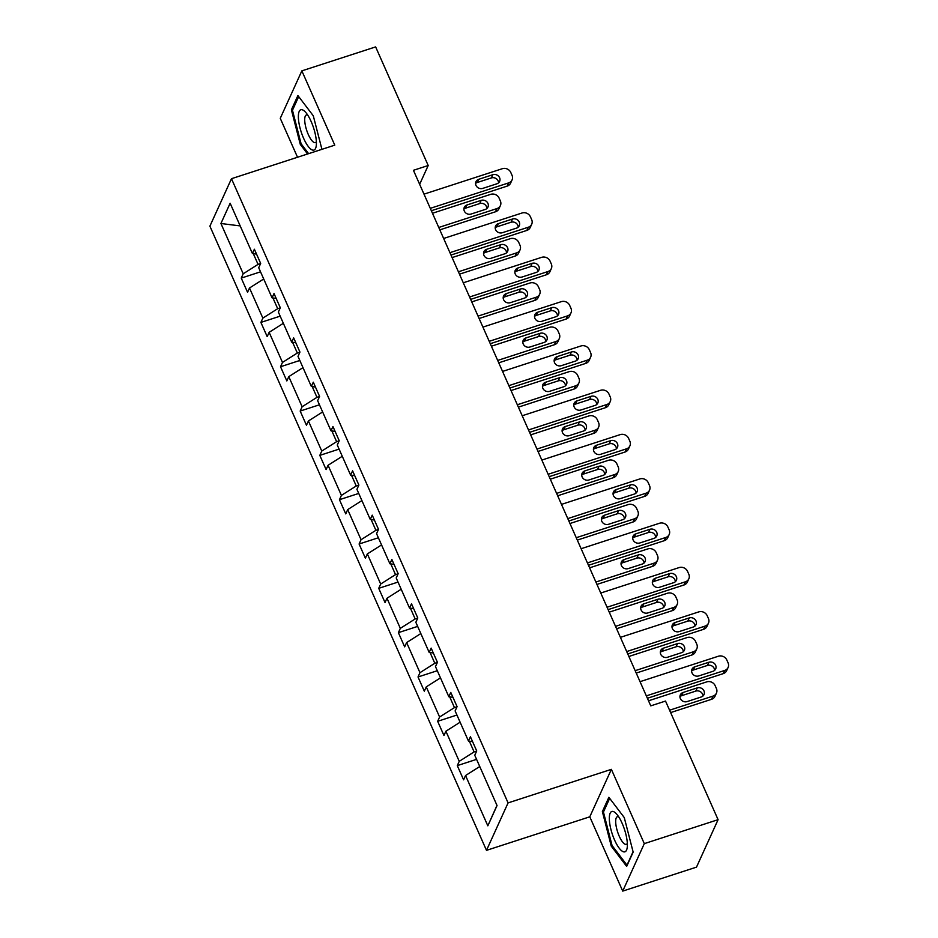 <?xml version="1.0" encoding="UTF-8"?>
<svg xmlns="http://www.w3.org/2000/svg" width="938" height="938" viewBox="0 0 938 938"><rect width="100%" height="100%" fill="white"/><g stroke="black" fill="none" stroke-linecap="round" stroke-linejoin="round"><path stroke-width="1.41" d="M622.715 891.1L644.3 843.637L611.377 769.348L589.791 816.81L622.715 891.1L696.5 867.134L718.086 819.671L665.523 701.061L650.761 705.857L413.435 170.306L428.197 165.51L375.634 46.9L301.848 70.866L280.263 118.329L297.522 157.256M589.791 816.81L486.494 850.356L209.889 226.164L231.475 178.701L508.079 802.893L486.494 850.356M644.3 843.637L718.086 819.671M479.752 766.522L465.541 775.527L463.595 779.83L457.298 765.619L476.574 759.358M496.976 805.39L487.83 825.815L465.541 775.527M469.34 741.172L474.1 751.913L459.245 761.328L457.298 765.619M459.245 761.328L445.902 731.206L443.955 735.509L437.659 721.299L456.935 715.037M449.701 696.852L454.461 707.592L439.605 717.007L437.659 721.299M439.605 717.007L426.262 686.886L424.316 691.189L418.02 676.978L437.296 670.717M430.061 652.531L434.81 663.272L419.966 672.675L418.02 676.978M419.966 672.675L406.623 642.565L404.665 646.857L398.38 632.658L417.656 626.396M410.422 608.211L415.171 618.951L400.327 628.354L398.38 632.658M400.327 628.354L386.984 598.245L385.026 602.536L378.729 588.337L398.017 582.076M390.783 563.89L395.531 574.631L380.687 584.034L378.729 588.337M380.687 584.034L367.344 553.924L365.386 558.216L359.09 544.017L378.377 537.755M371.131 519.57L375.892 530.31L361.048 539.713L359.09 544.017M361.048 539.713L347.705 509.604L345.747 513.895L339.45 499.696L358.738 493.435M351.492 475.249L356.252 485.978L341.409 495.393L339.45 499.696M341.409 495.393L328.066 465.283L326.107 469.575L319.811 455.376L339.099 449.114M331.853 430.929L336.613 441.657L321.769 451.072L319.811 455.376M321.769 451.072L308.426 420.963L306.468 425.254L300.172 411.055L319.459 404.794M312.213 386.608L316.974 397.337L302.13 406.752L300.172 411.055M302.13 406.752L288.787 376.642L286.829 380.934L280.532 366.735L299.808 360.473M292.574 342.288L297.334 353.016L282.49 362.431L280.532 366.735M282.49 362.431L269.136 332.322L267.189 336.613L260.893 322.414L280.169 316.153M272.935 297.967L277.695 308.696L262.851 318.111L260.893 322.414M262.851 318.111L249.496 288.001L247.55 292.293L241.254 278.094L260.529 271.832M253.295 253.647L258.056 264.375L243.212 273.79L241.254 278.094M243.212 273.79L220.922 223.502L230.138 203.241L252.428 253.518L254.374 249.227L260.67 263.437L258.712 267.729L272.067 297.85L274.013 293.547L280.31 307.758L278.363 312.049L291.706 342.171L293.653 337.868L299.949 352.078L298.003 356.37L311.346 386.491L313.292 382.188L319.588 396.399L317.642 400.69L330.985 430.812L332.943 426.509L339.228 440.719L337.281 445.011L350.624 475.132L352.582 470.829L358.879 485.04L356.921 489.331L370.264 519.453L372.222 515.15L378.518 529.36L376.56 533.652L389.903 563.773L391.861 559.47L398.158 573.681L396.199 577.972L409.543 608.094L411.501 603.791L417.797 618.001L415.839 622.293L429.182 652.414L431.14 648.111L437.436 662.322L435.478 666.613L448.821 696.735L450.779 692.432L457.076 706.642L455.118 710.934L468.461 741.055L470.419 736.752L476.715 750.963L474.757 755.266L497.046 805.543L487.83 825.815M472.576 741.618L468.461 741.055M476.668 751.08L474.1 751.913M460.112 722.201L445.902 731.206M452.937 697.297L448.821 696.735M457.029 706.76L454.461 707.592M440.473 677.881L426.262 686.886M433.297 652.977L429.182 652.414M437.389 662.439L434.81 663.272M420.834 633.56L406.623 642.565M413.658 608.656L409.543 608.094M417.738 618.107L415.171 618.951M401.194 589.24L386.984 598.245M394.007 564.336L389.903 563.773M398.099 573.786L395.531 574.631M381.555 544.919L367.344 553.924M374.368 520.015L370.264 519.453M378.46 529.466L375.892 530.31M361.904 500.599L347.705 509.604M354.728 475.695L350.624 475.132M358.82 485.145L356.252 485.978M342.264 456.278L328.066 465.283M335.089 431.374L330.985 430.812M339.181 440.825L336.613 441.657M322.625 411.958L308.426 420.963M315.449 387.054L311.346 386.491M319.541 396.504L316.974 397.337M302.986 367.626L288.787 376.642M295.81 342.733L291.706 342.171M299.902 352.184L297.334 353.016M283.346 323.305L269.136 332.322M276.171 298.413L272.067 297.85M280.263 307.863L277.695 308.696M263.707 278.985L249.496 288.001M256.531 254.081L252.428 253.518M611.377 769.348L508.079 802.893M231.475 178.701L334.772 145.156L301.848 70.866M419.649 184.317L428.197 165.51M260.623 263.543L258.056 264.375M240.187 225.917L220.922 223.502M321.922 149.33L313.292 115.808L297.897 95.547L291.401 109.84L300.301 144.393L307.582 153.984M608.868 797.288L602.372 811.581L611.271 846.146L626.666 866.419L633.162 852.126L624.262 817.561L608.868 797.288M301.321 144.065L300.301 144.393M292.879 109.347L291.401 109.84M603.861 811.1L602.372 811.581M612.291 845.818L611.271 846.146M423.999 194.143L502.346 168.699A6.519 5.886 24.5 0 1 510.776 172.463L512.031 175.3A6.519 5.886 24.5 0 1 512.066 179.92A6.519 5.886 24.5 0 1 508.642 182.898L430.296 208.342M431.351 210.733L507.188 186.111L508.642 182.898M492.86 174.703A5.218 4.702 -155.5 0 1 499.626 181.409A5.218 4.702 -155.5 0 1 496.882 183.801L482.718 188.397A5.218 4.702 -155.5 0 1 475.953 181.691A5.218 4.702 -155.5 0 1 478.697 179.31L492.86 174.703L491.395 177.915A5.218 4.702 -155.5 0 1 498.547 182.863M475.578 183.449A5.218 4.702 -155.5 0 1 477.231 182.511L491.395 177.915M512.066 179.92L510.6 183.133A6.519 5.886 -155.5 0 1 507.188 186.111M439.828 229.857L495.522 211.765A6.519 5.886 -155.5 0 0 498.946 208.787L500.4 205.574A6.519 5.886 24.5 0 0 500.364 200.955L499.11 198.117A6.519 5.886 24.5 0 0 490.68 194.354L432.477 213.254M500.4 205.574A6.519 5.886 24.5 0 1 496.976 208.564L438.761 227.465M486.881 208.517A5.218 4.702 24.5 0 0 479.728 203.569L465.565 208.166A5.218 4.702 24.5 0 0 463.911 209.104M481.194 200.357L467.03 204.965A5.218 4.702 24.5 0 0 465.436 212.656A5.218 4.702 24.5 0 0 471.052 214.052L485.216 209.455A5.218 4.702 24.5 0 0 486.81 201.764A5.218 4.702 24.5 0 0 481.194 200.357L479.728 203.569M443.639 238.463L521.985 213.02A6.519 5.886 24.5 0 1 530.416 216.784L531.67 219.621A6.519 5.886 24.5 0 1 531.705 224.241A6.519 5.886 24.5 0 1 528.282 227.231L449.935 252.674M450.99 255.054L526.828 230.431L528.282 227.231M512.5 219.023A5.218 4.702 -155.5 0 1 519.265 225.73A5.218 4.702 -155.5 0 1 516.521 228.122L502.358 232.718A5.218 4.702 -155.5 0 1 495.592 226.011A5.218 4.702 -155.5 0 1 498.336 223.631L512.5 219.023L511.046 222.236A5.218 4.702 -155.5 0 1 518.186 227.184M495.217 227.77A5.218 4.702 -155.5 0 1 496.87 226.832L511.046 222.236M531.705 224.241L530.251 227.453A6.519 5.886 -155.5 0 1 526.828 230.431M463.278 282.784L541.636 257.34A6.519 5.886 24.5 0 1 550.055 261.104L551.31 263.941A6.519 5.886 24.5 0 1 551.345 268.561A6.519 5.886 24.5 0 1 547.921 271.551L469.575 296.994M470.63 299.374L546.467 274.752L547.921 271.551M532.139 263.344A5.218 4.702 -155.5 0 1 538.904 270.05A5.218 4.702 -155.5 0 1 536.173 272.442L521.997 277.038A5.218 4.702 -155.5 0 1 515.232 270.332A5.218 4.702 -155.5 0 1 517.975 267.951L532.139 263.344L530.685 266.556A5.218 4.702 -155.5 0 1 537.826 271.504M514.856 272.09A5.218 4.702 -155.5 0 1 516.51 271.152L530.685 266.556M551.345 268.561L549.891 271.774A6.519 5.886 -155.5 0 1 546.467 274.752M459.468 274.177L515.161 256.086A6.519 5.886 -155.5 0 0 518.585 253.108L520.039 249.895A6.519 5.886 24.5 0 0 520.004 245.275L518.749 242.438A6.519 5.886 24.5 0 0 510.319 238.674L452.116 257.575M520.039 249.895A6.519 5.886 24.5 0 1 516.615 252.885L458.412 271.786M506.52 252.838A5.218 4.702 24.5 0 0 499.379 247.89L485.204 252.486A5.218 4.702 24.5 0 0 483.551 253.424M500.833 244.677L486.67 249.285A5.218 4.702 24.5 0 0 485.075 256.977A5.218 4.702 24.5 0 0 490.691 258.372L504.867 253.776A5.218 4.702 24.5 0 0 506.45 246.084A5.218 4.702 24.5 0 0 500.833 244.677L499.379 247.89M479.107 318.498L534.801 300.406A6.519 5.886 -155.5 0 0 538.224 297.428L539.678 294.215A6.519 5.886 24.5 0 0 539.643 289.608L538.389 286.758A6.519 5.886 24.5 0 0 529.97 282.995L471.755 301.895M539.678 294.215A6.519 5.886 24.5 0 1 536.255 297.205L478.052 316.106M526.159 297.158A5.218 4.702 24.5 0 0 519.019 292.21L504.843 296.807A5.218 4.702 24.5 0 0 503.19 297.745M520.473 288.998L506.309 293.606A5.218 4.702 24.5 0 0 504.714 301.297A5.218 4.702 24.5 0 0 510.331 302.693L524.506 298.096A5.218 4.702 24.5 0 0 526.089 290.405A5.218 4.702 24.5 0 0 520.473 288.998L519.019 292.21M302.188 109.758A21.199 6.519 -108 0 0 300.008 127.896A21.199 6.519 -108 0 0 312.577 150.08A21.199 6.519 -108 0 0 316.282 145.484A21.199 6.519 -108 0 0 305.436 112.079A21.199 6.519 -108 0 0 302.188 109.758M307.746 115.14A14.516 4.467 -108 0 0 307.324 114.975A14.516 4.467 -108 0 0 306.398 114.975A14.516 4.467 -108 0 0 306.21 128.776A14.516 4.467 -108 0 0 314.429 142.588A14.516 4.467 -108 0 0 315.356 142.588A14.516 4.467 -108 0 0 316.364 141.661M308.602 153.656L301.086 143.76L292.468 110.274L298.694 96.591M613.171 811.499A21.199 6.519 -108 0 0 610.978 829.649A21.199 6.519 -108 0 0 623.547 851.821A21.199 6.519 -108 0 0 627.252 847.237A21.199 6.519 -108 0 0 616.407 813.832A21.199 6.519 -108 0 0 613.171 811.499M618.728 816.881A14.516 4.467 -108 0 0 618.294 816.728A14.516 4.467 -108 0 0 617.368 816.728A14.516 4.467 -108 0 0 617.181 830.529A14.516 4.467 -108 0 0 625.4 844.329A14.516 4.467 -108 0 0 626.338 844.329A14.516 4.467 -108 0 0 627.334 843.403M633.068 851.763L626.983 865.153L612.057 845.513L603.439 812.027L609.665 798.332M482.918 327.104L561.276 301.661A6.519 5.886 24.5 0 1 569.694 305.425L570.949 308.274A6.519 5.886 24.5 0 1 570.984 312.882A6.519 5.886 24.5 0 1 567.56 315.872L489.214 341.315M490.281 343.695L566.106 319.072L567.56 315.872M551.779 307.664A5.218 4.702 -155.5 0 1 558.544 314.371A5.218 4.702 -155.5 0 1 555.812 316.763L541.636 321.359A5.218 4.702 -155.5 0 1 534.883 314.652A5.218 4.702 -155.5 0 1 537.615 312.272L551.779 307.664L550.325 310.877A5.218 4.702 -155.5 0 1 557.465 315.825M534.496 316.411A5.218 4.702 -155.5 0 1 536.149 315.473L550.325 310.877M570.984 312.882L569.53 316.094A6.519 5.886 -155.5 0 1 566.106 319.072M498.746 362.818L554.44 344.727A6.519 5.886 -155.5 0 0 557.864 341.749L559.318 338.536A6.519 5.886 24.5 0 0 559.283 333.928L558.028 331.079A6.519 5.886 24.5 0 0 549.609 327.315L491.395 346.216M559.318 338.536A6.519 5.886 24.5 0 1 555.906 341.526L497.691 360.426M545.799 341.479A5.218 4.702 24.5 0 0 538.658 336.531L524.483 341.127A5.218 4.702 24.5 0 0 522.829 342.065M540.112 333.318L525.948 337.926A5.218 4.702 24.5 0 0 524.354 345.618A5.218 4.702 24.5 0 0 529.97 347.013L544.146 342.417A5.218 4.702 24.5 0 0 545.728 334.725A5.218 4.702 24.5 0 0 540.112 333.318L538.658 336.531M502.557 371.425L580.915 345.981A6.519 5.886 24.5 0 1 589.334 349.745L590.588 352.594A6.519 5.886 24.5 0 1 590.623 357.202A6.519 5.886 24.5 0 1 587.211 360.192L508.853 385.635M509.92 388.015L585.746 363.393L587.211 360.192M571.418 351.985A5.218 4.702 -155.5 0 1 578.183 358.691A5.218 4.702 -155.5 0 1 575.451 361.083L561.287 365.679A5.218 4.702 -155.5 0 1 554.522 358.973A5.218 4.702 -155.5 0 1 557.254 356.592L571.418 351.985L569.964 355.197A5.218 4.702 -155.5 0 1 577.105 360.145M554.135 360.731A5.218 4.702 -155.5 0 1 555.8 359.793L569.964 355.197M590.623 357.202L589.17 360.415A6.519 5.886 -155.5 0 1 585.746 363.393M518.386 407.139L574.079 389.047A6.519 5.886 -155.5 0 0 577.503 386.069L578.957 382.856A6.519 5.886 24.5 0 0 578.922 378.249L577.667 375.399A6.519 5.886 24.5 0 0 569.249 371.636L511.034 390.536M578.957 382.856A6.519 5.886 24.5 0 1 575.545 385.846L517.33 404.747M565.438 385.799A5.218 4.702 24.5 0 0 558.298 380.851L544.134 385.448A5.218 4.702 24.5 0 0 542.469 386.397M559.751 377.651L545.588 382.247A5.218 4.702 24.5 0 0 543.993 389.938A5.218 4.702 24.5 0 0 549.621 391.334L563.785 386.737A5.218 4.702 24.5 0 0 565.368 379.046A5.218 4.702 24.5 0 0 559.751 377.651L558.298 380.851M522.208 415.745L600.555 390.302A6.519 5.886 24.5 0 1 608.973 394.066L610.228 396.915A6.519 5.886 24.5 0 1 610.263 401.523A6.519 5.886 24.5 0 1 606.851 404.513L528.493 429.956M529.56 432.348L605.385 407.713L606.851 404.513M591.057 396.317A5.218 4.702 -155.5 0 1 597.823 403.012A5.218 4.702 -155.5 0 1 595.091 405.404L580.927 410A5.218 4.702 -155.5 0 1 574.162 403.293A5.218 4.702 -155.5 0 1 576.893 400.913L591.057 396.317L589.603 399.518A5.218 4.702 -155.5 0 1 596.756 404.466M573.775 405.064A5.218 4.702 -155.5 0 1 575.44 404.114L589.603 399.518M610.263 401.523L608.809 404.735A6.519 5.886 -155.5 0 1 605.385 407.713M538.025 451.459L593.719 433.368A6.519 5.886 -155.5 0 0 597.143 430.39L598.596 427.177A6.519 5.886 24.5 0 0 598.561 422.569L597.307 419.72A6.519 5.886 24.5 0 0 588.888 415.956L530.674 434.869M598.596 427.177A6.519 5.886 24.5 0 1 595.184 430.167L536.97 449.068M585.089 430.12A5.218 4.702 24.5 0 0 577.937 425.172L563.773 429.768A5.218 4.702 24.5 0 0 562.108 430.718M579.391 421.971L565.227 426.567A5.218 4.702 24.5 0 0 563.632 434.259A5.218 4.702 24.5 0 0 569.26 435.654L583.424 431.058A5.218 4.702 24.5 0 0 585.007 423.366A5.218 4.702 24.5 0 0 579.391 421.971L577.937 425.172M541.847 460.066L620.194 434.622A6.519 5.886 24.5 0 1 628.612 438.386L629.867 441.235A6.519 5.886 24.5 0 1 629.902 445.843A6.519 5.886 24.5 0 1 626.49 448.833L548.144 474.276M549.199 476.668L625.025 452.034L626.49 448.833M610.697 440.637A5.218 4.702 -155.5 0 1 617.462 447.332A5.218 4.702 -155.5 0 1 614.73 449.724L600.566 454.32A5.218 4.702 -155.5 0 1 593.801 447.614A5.218 4.702 -155.5 0 1 596.533 445.233L610.697 440.637L609.243 443.838A5.218 4.702 -155.5 0 1 616.395 448.786M593.414 449.384A5.218 4.702 -155.5 0 1 595.079 448.434L609.243 443.838M629.902 445.843L628.448 449.056A6.519 5.886 -155.5 0 1 625.025 452.034M557.664 495.78L613.358 477.688A6.519 5.886 -155.5 0 0 616.782 474.71L618.236 471.497A6.519 5.886 24.5 0 0 618.201 466.889L616.946 464.04A6.519 5.886 24.5 0 0 608.528 460.277L550.313 479.189M618.236 471.497A6.519 5.886 24.5 0 1 614.824 474.487L556.609 493.388M604.729 474.44A5.218 4.702 24.5 0 0 597.576 469.492L583.413 474.089A5.218 4.702 24.5 0 0 581.748 475.038M599.03 466.292L584.866 470.888A5.218 4.702 24.5 0 0 583.272 478.579A5.218 4.702 24.5 0 0 588.9 479.975L603.064 475.378A5.218 4.702 24.5 0 0 604.658 467.687A5.218 4.702 24.5 0 0 599.03 466.292L597.576 469.492M561.487 504.386L639.833 478.943A6.519 5.886 24.5 0 1 648.252 482.707L649.506 485.556A6.519 5.886 24.5 0 1 649.542 490.164A6.519 5.886 24.5 0 1 646.13 493.154L567.783 518.597M568.838 520.989L644.664 496.354L646.13 493.154M630.336 484.958A5.218 4.702 -155.5 0 1 637.101 491.664A5.218 4.702 -155.5 0 1 634.369 494.045L620.206 498.641A5.218 4.702 -155.5 0 1 613.44 491.934A5.218 4.702 -155.5 0 1 616.172 489.554L630.336 484.958L628.882 488.159A5.218 4.702 -155.5 0 1 636.034 493.107M613.053 493.705A5.218 4.702 -155.5 0 1 614.718 492.755L628.882 488.159M649.542 490.164L648.088 493.376A6.519 5.886 -155.5 0 1 644.664 496.354M577.304 540.1L632.998 522.009A6.519 5.886 -155.5 0 0 636.421 519.031L637.875 515.83A6.519 5.886 24.5 0 0 637.852 511.21L636.585 508.361A6.519 5.886 24.5 0 0 628.167 504.597L569.952 523.51M637.875 515.83A6.519 5.886 24.5 0 1 634.463 518.808L576.249 537.709M624.368 518.761A5.218 4.702 24.5 0 0 617.216 513.813L603.052 518.421A5.218 4.702 24.5 0 0 601.387 519.359M618.67 510.612L604.506 515.208A5.218 4.702 24.5 0 0 602.923 522.9A5.218 4.702 24.5 0 0 608.539 524.295L622.703 519.699A5.218 4.702 24.5 0 0 624.298 512.007A5.218 4.702 24.5 0 0 618.67 510.612L617.216 513.813M581.126 548.707L659.473 523.263A6.519 5.886 24.5 0 1 667.891 527.027L669.157 529.876A6.519 5.886 24.5 0 1 669.193 534.484A6.519 5.886 24.5 0 1 665.769 537.474L587.423 562.917M588.478 565.309L664.315 540.675L665.769 537.474M649.975 529.278A5.218 4.702 -155.5 0 1 656.741 535.985A5.218 4.702 -155.5 0 1 654.009 538.365L639.845 542.961A5.218 4.702 -155.5 0 1 633.08 536.255A5.218 4.702 -155.5 0 1 635.812 533.874L649.975 529.278L648.521 532.479A5.218 4.702 -155.5 0 1 655.674 537.427M632.693 538.025A5.218 4.702 -155.5 0 1 634.358 537.087L648.521 532.479M669.193 534.484L667.727 537.697A6.519 5.886 -155.5 0 1 664.315 540.675M596.943 584.421L652.649 566.329A6.519 5.886 -155.5 0 0 656.061 563.351L657.526 560.15A6.519 5.886 24.5 0 0 657.491 555.531L656.225 552.681A6.519 5.886 24.5 0 0 647.806 548.918L589.592 567.83M657.526 560.15A6.519 5.886 24.5 0 1 654.103 563.128L595.888 582.029M644.007 563.081A5.218 4.702 24.5 0 0 636.855 558.133L622.691 562.741A5.218 4.702 24.5 0 0 621.026 563.679M638.321 554.933L624.145 559.529A5.218 4.702 24.5 0 0 622.562 567.22A5.218 4.702 24.5 0 0 628.179 568.616L642.342 564.019A5.218 4.702 24.5 0 0 643.937 556.328A5.218 4.702 24.5 0 0 638.321 554.933L636.855 558.133M600.766 593.027L679.112 567.584A6.519 5.886 24.5 0 1 687.531 571.348L688.797 574.197A6.519 5.886 24.5 0 1 688.832 578.816A6.519 5.886 24.5 0 1 685.408 581.795L607.062 607.238M608.117 609.63L683.954 584.995L685.408 581.795M669.626 573.599A5.218 4.702 -155.5 0 1 676.38 580.305A5.218 4.702 -155.5 0 1 673.648 582.686L659.484 587.282A5.218 4.702 -155.5 0 1 652.719 580.587A5.218 4.702 -155.5 0 1 655.451 578.195L669.626 573.599L668.161 576.8A5.218 4.702 -155.5 0 1 675.313 581.748M652.332 582.346A5.218 4.702 -155.5 0 1 653.997 581.408L668.161 576.8M688.832 578.816L687.366 582.017A6.519 5.886 -155.5 0 1 683.954 584.995M616.594 628.741L672.288 610.65A6.519 5.886 -155.5 0 0 675.7 607.672L677.166 604.471A6.519 5.886 24.5 0 0 677.13 599.851L675.864 597.014A6.519 5.886 24.5 0 0 667.446 593.238L609.231 612.151M677.166 604.471A6.519 5.886 24.5 0 1 673.742 607.449L615.527 626.35M663.647 607.402A5.218 4.702 24.5 0 0 656.494 602.454L642.331 607.062A5.218 4.702 24.5 0 0 640.666 608M657.96 599.253L643.785 603.849A5.218 4.702 24.5 0 0 642.202 611.541A5.218 4.702 24.5 0 0 647.818 612.948L661.982 608.34A5.218 4.702 24.5 0 0 663.576 600.648A5.218 4.702 24.5 0 0 657.96 599.253L656.494 602.454M620.405 637.348L698.751 611.904A6.519 5.886 24.5 0 1 707.17 615.68L708.436 618.517A6.519 5.886 24.5 0 1 708.471 623.137A6.519 5.886 24.5 0 1 705.048 626.115L626.701 651.558M627.757 653.95L703.594 629.316L705.048 626.115M689.266 617.919A5.218 4.702 -155.5 0 1 696.031 624.626A5.218 4.702 -155.5 0 1 693.288 627.006L679.124 631.602A5.218 4.702 -155.5 0 1 672.358 624.907A5.218 4.702 -155.5 0 1 675.09 622.515L689.266 617.919L687.8 621.12A5.218 4.702 -155.5 0 1 694.952 626.068M671.971 626.666A5.218 4.702 -155.5 0 1 673.636 625.728L687.8 621.12M708.471 623.137L707.006 626.338A6.519 5.886 -155.5 0 1 703.594 629.316M636.234 673.062L691.927 654.982A6.519 5.886 -155.5 0 0 695.339 651.992L696.805 648.791A6.519 5.886 24.5 0 0 696.77 644.172L695.504 641.334A6.519 5.886 24.5 0 0 687.085 637.559L628.87 656.471M696.805 648.791A6.519 5.886 24.5 0 1 693.381 651.769L635.167 670.67M683.286 651.722A5.218 4.702 24.5 0 0 676.134 646.774L661.97 651.382A5.218 4.702 24.5 0 0 660.305 652.32M677.599 643.574L663.424 648.17A5.218 4.702 24.5 0 0 661.841 655.861A5.218 4.702 24.5 0 0 667.457 657.268L681.621 652.66A5.218 4.702 24.5 0 0 683.216 644.969A5.218 4.702 24.5 0 0 677.599 643.574L676.134 646.774M640.044 681.668L718.391 656.225A6.519 5.886 24.5 0 1 726.809 660L728.076 662.838A6.519 5.886 24.5 0 1 728.111 667.457A6.519 5.886 24.5 0 1 724.687 670.436L646.341 695.879M647.396 698.271L723.233 673.636L724.687 670.436M708.905 662.24A5.218 4.702 -155.5 0 1 715.671 668.946A5.218 4.702 -155.5 0 1 712.927 671.327L698.763 675.935A5.218 4.702 -155.5 0 1 691.998 669.228A5.218 4.702 -155.5 0 1 694.741 666.836L708.905 662.24L707.44 665.441A5.218 4.702 -155.5 0 1 714.592 670.389M691.611 670.987A5.218 4.702 -155.5 0 1 693.276 670.049L707.44 665.441M728.111 667.457L726.645 670.658A6.519 5.886 -155.5 0 1 723.233 673.636M670.623 712.587L711.567 699.302A6.519 5.886 -155.5 0 0 714.979 696.313L716.444 693.112A6.519 5.886 24.5 0 0 716.409 688.492L715.143 685.655A6.519 5.886 24.5 0 0 706.724 681.879L648.521 700.792M716.444 693.112A6.519 5.886 24.5 0 1 713.021 696.09L669.568 710.207M702.925 696.043A5.218 4.702 24.5 0 0 695.773 691.095L681.609 695.703A5.218 4.702 24.5 0 0 679.944 696.641M697.239 687.894L683.075 692.49A5.218 4.702 24.5 0 0 681.48 700.182A5.218 4.702 24.5 0 0 687.097 701.589L701.261 696.981A5.218 4.702 24.5 0 0 702.855 689.289A5.218 4.702 24.5 0 0 697.239 687.894L695.773 691.095M478.697 179.31L477.231 182.511M496.976 208.564L495.522 211.765M465.565 208.166L467.03 204.965M498.336 223.631L496.87 226.832M517.975 267.951L516.51 271.152M516.615 252.885L515.161 256.086M485.204 252.486L486.67 249.285M536.255 297.205L534.801 300.406M504.843 296.807L506.309 293.606M537.615 312.272L536.149 315.473M555.906 341.526L554.44 344.727M524.483 341.127L525.948 337.926M557.254 356.592L555.8 359.793M575.545 385.846L574.079 389.047M544.134 385.448L545.588 382.247M576.893 400.913L575.44 404.114M595.184 430.167L593.719 433.368M563.773 429.768L565.227 426.567M596.533 445.233L595.079 448.434M614.824 474.487L613.358 477.688M583.413 474.089L584.866 470.888M616.172 489.554L614.718 492.755M634.463 518.808L632.998 522.009M603.052 518.421L604.506 515.208M635.812 533.874L634.358 537.087M654.103 563.128L652.649 566.329M622.691 562.741L624.145 559.529M655.451 578.195L653.997 581.408M673.742 607.449L672.288 610.65M642.331 607.062L643.785 603.849M675.09 622.515L673.636 625.728M693.381 651.769L691.927 654.982M661.97 651.382L663.424 648.17M694.741 666.836L693.276 670.049M713.021 696.09L711.567 699.302M681.609 695.703L683.075 692.49"/></g></svg>
